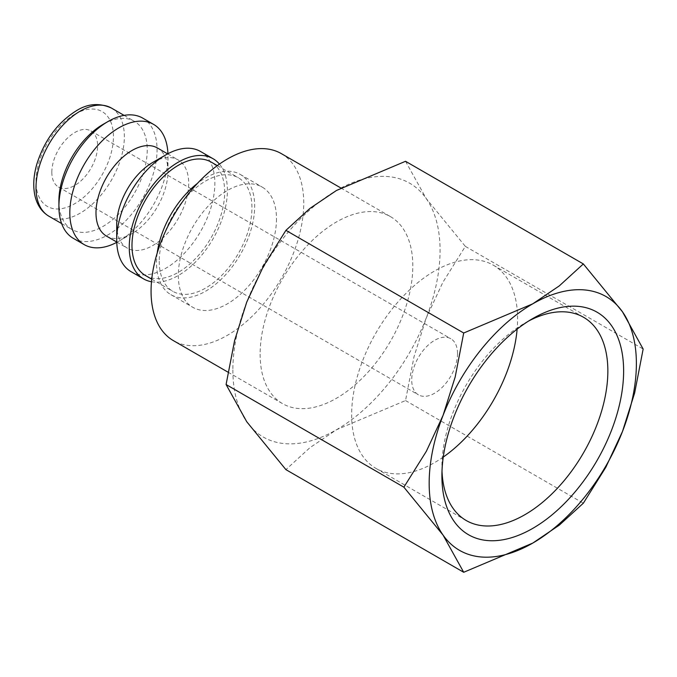 <?xml version="1.0" encoding="UTF-8"?>
<svg xmlns="http://www.w3.org/2000/svg" width="677" height="677" viewBox="0 0 677 677"><rect width="100%" height="100%" fill="white"/><g stroke="black" fill="none" stroke-linecap="round" stroke-linejoin="round"><path stroke-width="0.51" stroke-dasharray="3.38 2.54" d="M157.208 253.037A69.401 40.07 120 0 0 156.522 262.888A69.401 40.07 120 0 0 170.892 294.664A69.401 40.07 120 0 0 224.375 276.072A69.401 40.07 120 0 0 254.67 206.223A69.401 40.07 120 0 0 240.301 174.454A69.401 40.07 120 0 0 197.405 183.408M276.487 218.815A69.401 40.07 -60 0 1 246.191 288.664A69.401 40.07 -60 0 1 192.708 307.256A69.401 40.07 -60 0 1 178.33 275.48A69.401 40.07 -60 0 1 208.626 205.639A69.401 40.07 -60 0 1 262.109 187.047A69.401 40.07 -60 0 1 276.487 218.815M145.555 275.581A65.551 37.844 120 0 0 196.068 258.022A65.551 37.844 120 0 0 224.679 192.056A65.551 37.844 120 0 0 211.106 162.048M159.247 261.314A65.551 37.844 120 0 0 172.821 291.322A65.551 37.844 120 0 0 223.334 273.762A65.551 37.844 120 0 0 251.946 207.797A65.551 37.844 120 0 0 238.372 177.789A65.551 37.844 120 0 0 187.859 195.348A65.551 37.844 120 0 0 159.247 261.314M131.084 271.68A69.401 40.07 120 0 0 184.567 253.088A69.401 40.07 120 0 0 214.863 183.239A69.401 40.07 120 0 0 200.494 151.47M151.487 281.75A69.401 40.07 120 0 0 201.687 255.17A69.401 40.07 120 0 0 227.404 190.482A69.401 40.07 120 0 0 219.416 164.096M116.715 224.798A50.893 29.382 120 0 0 127.251 248.095A50.893 29.382 120 0 0 166.474 234.462A50.893 29.382 120 0 0 188.688 183.239A50.893 29.382 120 0 0 178.153 159.941A50.893 29.382 120 0 0 152.697 162.463M106.534 236.129A50.893 29.382 120 0 0 131.981 233.616A50.893 29.382 120 0 0 167.972 171.281L167.972 156.167A69.401 40.07 120 0 0 167.921 153.73M116.757 242.349A69.401 40.07 120 0 0 118.898 241.164A69.401 40.07 120 0 0 167.972 156.167M73.285 238.312A69.401 40.07 120 0 0 126.768 219.712A69.401 40.07 120 0 0 157.064 149.871A69.401 40.07 120 0 0 142.686 118.094M58.907 200.874A62.462 36.067 120 0 0 71.847 229.469A62.462 36.067 120 0 0 119.981 212.73A62.462 36.067 120 0 0 147.248 149.871A62.462 36.067 120 0 0 134.308 121.276A62.462 36.067 120 0 0 103.082 124.365M281.387 153.654A107.965 62.335 -60 0 1 303.745 203.075A107.965 62.335 -60 0 1 256.625 311.725A107.965 62.335 -60 0 1 173.422 340.649M260.12 354.189A107.965 62.335 120 0 0 282.487 403.61A107.965 62.335 120 0 0 365.682 374.686A107.965 62.335 120 0 0 412.809 266.036A107.965 62.335 120 0 0 390.443 216.615A107.965 62.335 120 0 0 307.248 245.539A107.965 62.335 120 0 0 260.12 354.189M232.863 369.93A146.52 84.591 120 0 0 246.741 421.729A146.52 84.591 120 0 0 336.469 429.751A146.52 84.591 120 0 0 426.188 318.131A146.52 84.591 120 0 0 440.067 250.295A146.52 84.591 120 0 0 426.188 198.496A146.52 84.591 120 0 0 336.469 190.482A146.52 84.591 120 0 0 246.741 302.103A146.52 84.591 120 0 0 232.863 369.93M405.531 161.287L426.188 198.496L465.353 246.386L442.868 282.309L426.188 318.131L414.053 356.576L405.531 400.556L336.469 429.751L309.922 447.692L285.906 469.626M442.005 471.2A117.341 67.742 -60 0 1 441.912 466.8A117.341 67.742 -60 0 1 524.887 323.09A117.341 67.742 -60 0 1 528.737 320.966M443.266 457.068A117.341 67.742 -60 0 1 375.947 468.399A117.341 67.742 -60 0 1 351.651 414.688A117.341 67.742 -60 0 1 402.866 296.602A117.341 67.742 -60 0 1 493.288 265.164A117.341 67.742 -60 0 1 517.592 318.875A117.341 67.742 -60 0 1 517.135 329.132M441.912 466.8L441.912 475.906M51.824 172.22A32.386 18.702 120 0 0 58.527 187.047A32.386 18.702 120 0 0 83.491 178.373A32.386 18.702 120 0 0 97.623 145.775A32.386 18.702 120 0 0 90.921 130.949A32.386 18.702 120 0 0 65.957 139.623A32.386 18.702 120 0 0 51.824 172.22M457.517 353.555A32.386 18.702 -60 0 1 443.384 386.152A32.386 18.702 -60 0 1 418.42 394.835A32.386 18.702 -60 0 1 411.718 380A32.386 18.702 -60 0 1 425.85 347.411A32.386 18.702 -60 0 1 450.814 338.728A32.386 18.702 -60 0 1 457.517 353.555M465.353 246.386L643.15 349.036M405.531 400.556L583.337 503.206M167.972 171.281A50.893 29.382 120 0 0 157.428 147.975M48.947 216.242A62.462 36.067 120 0 0 80.182 213.153A62.462 36.067 120 0 0 124.348 136.644A62.462 36.067 120 0 0 111.409 108.049M74.724 114.295A54.752 31.607 120 0 0 36.008 181.351A54.752 31.607 120 0 0 74.724 203.701A54.752 31.607 120 0 0 113.44 136.644A54.752 31.607 120 0 0 74.724 114.295M170.892 294.664L192.708 307.256M151.741 279.152L172.821 291.322M116.749 242.027L127.251 248.095M131.981 233.616L118.898 241.164M61.632 223.562L71.847 229.469M228.031 372.172L282.487 403.61M583.549 317.276L493.288 265.164M524.887 323.09L532.765 318.537M58.527 187.047L418.42 394.835M90.921 130.949L450.814 338.728M466.216 520.511L375.947 468.399M340.878 187.994L390.443 216.615M124.094 115.378L134.308 121.276M167.642 153.874L178.153 159.941M217.292 165.62L238.372 177.789M240.301 174.454L262.109 187.047"/><path stroke-width="1.02" d="M217.292 165.62L211.106 162.048A65.551 37.844 120 0 0 160.593 179.608A65.551 37.844 120 0 0 131.981 245.573A65.551 37.844 120 0 0 145.555 275.581L151.741 279.152M219.416 164.096A69.401 40.07 120 0 0 213.035 158.706L200.494 151.47A69.401 40.07 120 0 0 165.789 154.906L152.697 162.463A50.893 29.382 120 0 0 116.715 224.798L116.715 239.912A69.401 40.07 120 0 0 131.084 271.68L143.626 278.924A69.401 40.07 120 0 0 151.487 281.75M213.035 158.706A69.401 40.07 120 0 0 159.552 177.306A69.401 40.07 120 0 0 129.256 247.147A69.401 40.07 120 0 0 143.626 278.924M167.642 153.874L157.428 147.975A50.893 29.382 120 0 0 118.204 161.617A50.893 29.382 120 0 0 95.99 212.832A50.893 29.382 120 0 0 106.534 236.129L116.749 242.027M167.921 153.73A69.401 40.07 120 0 0 153.594 124.39A69.401 40.07 120 0 0 100.111 142.991A69.401 40.07 120 0 0 69.816 212.832A69.401 40.07 120 0 0 84.193 244.609A69.401 40.07 120 0 0 116.757 242.349M153.594 124.39L142.686 118.094A69.401 40.07 120 0 0 107.99 121.538L103.082 124.365A62.462 36.067 120 0 0 58.907 200.874L58.907 206.536A69.401 40.07 120 0 0 73.285 238.312L84.193 244.609M228.031 372.172L173.422 340.649A107.965 62.335 -60 0 1 151.064 291.22A107.965 62.335 -60 0 1 198.192 182.578A107.965 62.335 -60 0 1 281.387 153.654L340.878 187.994M403.881 487.178L443.046 535.067L463.703 572.277L532.774 543.081A146.52 84.591 120 0 0 622.493 431.461A146.52 84.591 120 0 0 636.38 363.634A146.52 84.591 120 0 0 622.493 311.826A146.52 84.591 120 0 0 532.774 303.812L463.703 333.008L455.181 376.987L443.046 415.433A146.52 84.591 120 0 0 429.167 483.268A146.52 84.591 120 0 0 443.046 535.067A146.52 84.591 120 0 0 532.774 543.081L559.312 525.132L583.337 503.206L605.813 467.291L622.493 431.461L634.637 393.015L643.15 349.036L622.493 311.826L583.337 263.937L559.312 285.872L532.774 303.812A146.52 84.591 120 0 0 443.046 415.433L426.366 451.254L403.881 487.178L226.084 384.528L234.606 340.539L246.741 302.103L263.421 266.273L285.906 230.358L309.922 208.423L336.469 190.482L405.531 161.287L583.337 263.937M463.703 572.277L285.906 469.626L246.741 421.729L226.084 384.528M528.737 320.966A117.341 67.742 -60 0 1 583.549 317.276A117.341 67.742 -60 0 1 607.853 370.996A117.341 67.742 -60 0 1 556.638 489.082A117.341 67.742 -60 0 1 466.216 520.511A117.341 67.742 -60 0 1 442.005 471.2M441.912 475.906A128.495 74.182 -60 0 1 532.765 318.537A128.495 74.182 -60 0 1 623.627 370.996A128.495 74.182 -60 0 1 532.774 528.365A128.495 74.182 -60 0 1 441.912 475.906M517.135 329.132A117.341 67.742 -60 0 1 443.266 457.068M285.906 230.358L463.703 333.008M107.99 121.538A69.401 40.07 120 0 0 58.907 206.536M165.789 154.906A69.401 40.07 120 0 0 116.715 239.912M197.405 183.408A69.401 40.07 120 0 0 157.208 253.037M48.947 216.242C41.966 212.045 37.353 205.47 35.128 196.516C32.851 186.818 33.418 176.028 36.829 164.147C44.377 140.384 57.545 122.588 76.323 110.766C87.697 103.573 99.392 102.667 111.409 108.049A62.462 36.067 120 0 0 80.182 111.146A62.462 36.067 120 0 0 36.008 187.647A62.462 36.067 120 0 0 48.947 216.242L61.632 223.562M111.409 108.049L124.094 115.378"/></g></svg>
